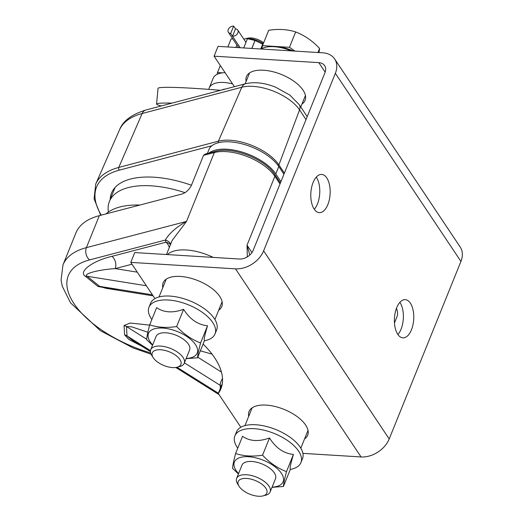 <?xml version="1.0" encoding="UTF-8"?>
<svg xmlns="http://www.w3.org/2000/svg" width="522" height="522" viewBox="0 0 522 522"><rect width="100%" height="100%" fill="white"/><g stroke="black" fill="none" stroke-linecap="round" stroke-linejoin="round"><path stroke-width="0.78" d="M261.072 49.016A30.126 14.375 22 0 1 274.011 46.699A30.126 14.375 22 0 1 291.296 50.875M108.393 212.036A77.126 36.801 22 0 1 109.418 201.459A77.126 36.801 22 0 1 151.204 185.832A77.126 36.801 22 0 1 185.049 192.683M139.876 205.042A77.608 37.029 -158 0 0 106.044 213.896M207.378 153.488L209.387 148.522A39.143 18.675 22 0 1 211.893 145.736A39.143 18.675 22 0 1 245.732 144.888A39.143 18.675 22 0 1 278.787 166.531L283.929 174.237M208.97 153.07A39.143 18.675 22 0 1 242.821 152.293A39.143 18.675 22 0 1 275.799 173.917L280.947 181.623M263.277 43.718A15.04 7.177 -158 0 0 244.622 38.974L247.545 38.223A12.15 5.794 22 0 1 263.643 42.817M244.622 38.974A15.04 7.177 -158 0 0 243.865 39.209M191.443 185.238A78.313 37.369 -158 0 0 111.584 192.918A78.313 37.369 -158 0 0 110.194 199.535M279.994 183.979L274.866 176.299A39.143 18.675 -158 0 0 214.346 152.535A2.891 2.14 -104.7 0 1 215.593 151.341L205.133 154.075L203.515 155.367L191.554 184.984C189.369 189.493 186.282 192.481 182.289 193.943L99.317 215.658A96.407 46.001 -158 0 0 75.892 232.969L62.973 264.935A96.407 46.001 22 0 1 86.404 247.63A8.965 6.636 75.3 0 0 89.582 259.904A87.442 41.721 -158 0 0 73.772 303.321A87.442 41.721 -158 0 0 150.63 352.905M247.337 256.876L247.036 245.196L251.956 252.563M249.81 255.01L247.036 245.196L274.866 176.299A2.891 2.081 -33.7 0 0 274.781 174.544C265.176 159.151 232.538 146.31 215.593 151.341M153.116 295.857L105.809 288.288L99.656 286.376A8.965 4.254 -51 0 0 98.032 286.5L85.562 276.399C77.765 271.936 92.29 260.909 111.976 256.341L165.944 242.215A48.109 22.955 22 0 1 165.311 240.081L89.582 259.904M119.858 290.532L98.032 286.5M146.369 285.756L87.187 276.282C82.626 273.946 98.012 269.73 115.16 268.615A8.965 6.636 75.3 0 0 111.976 256.341M169.311 247.487A8.965 6.636 75.3 0 0 165.944 242.215A8.965 7.243 -19.9 0 1 170.426 244.72M142.075 346.347L128.895 339.483L124.588 334.85L124.066 325.493L130.252 323.04L149.618 325.115M124.066 325.493A8.965 7.686 176.8 0 1 126.481 326.557L131.661 326.831L147.87 332.24M220.356 388.348L220.186 385.308A8.965 2.936 -57.9 0 1 222.509 378.437M170.668 244.126A8.965 7.471 -13 0 0 165.311 240.081C169.219 233.36 176.286 227.142 186.511 221.426L172.156 240.453M150.414 351.574L131.798 339.907L127.003 335.92L150.466 350.634M184.403 362.875L220.186 385.308A8.965 7.686 -3.2 0 0 221.335 385.921M293.273 50.999A27.092 12.926 -158 0 0 275.975 46.484A27.092 12.926 -158 0 0 270.233 46.654M294.956 51.104L289.462 47.319L262.494 45.655L261.9 48.553M317.937 52.52L319.588 48.429L319.033 52.585M289.462 47.319L295.667 31.959C304.43 35.313 312.404 40.801 319.588 48.429M262.494 45.655L268.7 30.302C278.533 28.756 287.518 29.31 295.667 31.959M265.802 488.161A15.425 7.36 -158 0 0 246.808 478.452A15.425 7.36 -158 0 0 238.998 486.197A15.425 7.36 -158 0 0 263.023 495.9A15.425 7.36 -158 0 0 265.802 488.161M238.998 486.197L237.549 483.835A18.074 8.626 22 0 1 236.616 478.413A18.074 8.626 22 0 1 251.421 475.516A18.074 8.626 22 0 1 268.96 486.139A18.074 8.626 22 0 1 270.142 491.952A18.074 8.626 22 0 1 265.698 495.208L263.023 495.9M270.142 491.952L275.505 478.681A18.074 8.626 -158 0 0 274.324 472.867A18.074 8.626 -158 0 0 256.785 462.244A18.074 8.626 -158 0 0 241.986 465.135L236.616 478.413M238.574 473.571A26.276 12.541 22 0 1 236.094 470.511A26.276 12.541 22 0 1 247.513 456.685A26.276 12.541 22 0 1 280.288 471.803A26.276 12.541 22 0 1 272.092 487.117M238.423 473.95L232.544 468.345C232.708 465.539 233.719 460.606 235.585 453.533C243.735 456.189 252.72 456.737 262.553 455.197C269.62 462.746 277.6 468.234 286.48 471.666C284.62 478.661 283.609 483.6 283.433 486.471L272.008 487.333M235.585 453.533L242.547 436.314C249.744 441.318 258.729 441.866 269.515 437.971C275.76 447.961 283.733 453.448 293.436 454.44C290.617 463.869 289.599 468.808 290.395 469.252L283.433 486.471M286.48 471.666L293.436 454.44M262.553 455.197L269.515 437.971M290.297 469.493L292.176 469.004A35.62 16.998 -158 0 0 300.926 462.59A35.62 16.998 -158 0 0 298.61 451.132A35.62 16.998 -158 0 0 264.041 430.2A35.62 16.998 -158 0 0 234.874 435.896A35.62 16.998 -158 0 0 236.707 446.591L237.725 448.248M300.926 462.59L302.519 458.662A35.62 16.998 -158 0 0 300.196 447.204A35.62 16.998 -158 0 0 265.626 426.272A35.62 16.998 -158 0 0 236.459 431.968L234.874 435.896M179.901 359.488A15.425 7.36 -158 0 0 160.906 349.786A15.425 7.36 -158 0 0 153.096 357.524A15.425 7.36 -158 0 0 177.121 367.227A15.425 7.36 -158 0 0 179.901 359.488M153.096 357.524L151.648 355.169A18.074 8.626 22 0 1 150.714 349.74A18.074 8.626 22 0 1 165.52 346.849A18.074 8.626 22 0 1 183.059 357.472A18.074 8.626 22 0 1 184.24 363.286A18.074 8.626 22 0 1 179.796 366.542L177.121 367.227M150.714 349.74L156.085 336.462A18.074 8.626 22 0 1 170.883 333.571A18.074 8.626 22 0 1 188.422 344.194A18.074 8.626 22 0 1 189.603 350.008L184.24 363.286M152.672 344.898A26.276 12.541 22 0 1 150.192 341.838A26.276 12.541 22 0 1 161.611 328.018A26.276 12.541 22 0 1 194.386 343.13A26.276 12.541 22 0 1 186.191 358.444M152.522 345.283L146.643 339.672C146.806 336.873 147.817 331.933 149.69 324.867C157.833 327.516 166.818 328.07 176.651 326.524C183.724 334.073 191.698 339.561 200.578 342.993C198.719 349.994 197.707 354.927 197.531 357.805L186.106 358.66M149.69 324.867L156.646 307.641C163.843 312.645 172.828 313.2 183.613 309.305C189.858 319.288 197.831 324.782 207.534 325.774C204.715 335.202 203.697 340.135 204.493 340.579L197.531 357.805M200.578 342.993L207.534 325.774M176.651 326.524L183.613 309.305M204.396 340.82L206.275 340.337A35.62 16.998 -158 0 0 215.025 333.917A35.62 16.998 -158 0 0 212.708 322.465A35.62 16.998 -158 0 0 178.139 301.527A35.62 16.998 -158 0 0 148.972 307.23A35.62 16.998 -158 0 0 150.806 317.924L151.824 319.581M215.025 333.917L216.617 329.989A35.62 16.998 -158 0 0 214.294 318.537A35.62 16.998 -158 0 0 179.725 297.599A35.62 16.998 -158 0 0 150.558 303.302L148.972 307.23M220.336 65.55L217.511 72.538L222.502 72.845M217.511 72.538A27.816 13.272 -158 0 0 217.485 72.551L220.323 65.524M217.119 74.313L217.485 72.551M251.774 48.442L254.997 40.468L247.441 38.719L243.715 47.946M260.752 48.996L262.703 44.161L255.049 40.488L251.832 48.442M232.708 38.772L231.063 38.993L227.84 46.967M231.063 38.993A27.816 13.272 -158 0 0 231.037 39.006L227.82 46.967M235.905 47.463L236.884 45.029M221.863 89.973A15.81 7.543 22 0 1 225.524 89.014M208.852 89.373A27.092 12.926 22 0 1 209.237 87.964A27.092 12.926 22 0 1 223.912 82.469A27.092 12.926 22 0 1 232.61 83.925M209.237 87.964L213.172 78.222A27.092 12.926 22 0 1 225.093 72.669M394.462 322.968L396.877 316.984A39.143 18.675 -158 0 0 396.452 308.339M161.396 105.92A72.304 3.856 5.3 0 1 156.574 104.061A72.304 3.856 5.3 0 1 172.019 103.121M156.574 104.061L158.035 88.342A72.304 3.856 5.3 0 1 220.558 90.319M230.652 33.467A4.522 3.256 146.3 0 1 228.382 32.292A4.522 3.256 146.3 0 1 229.073 28.195A4.522 3.256 146.3 0 1 233.628 26.1L230.652 33.467L240.172 47.724L232.512 36.246A4.522 3.256 -33.7 0 0 237.066 34.152A4.522 3.256 -33.7 0 0 237.758 30.054A4.522 3.256 -33.7 0 0 235.487 28.88L232.512 36.246M235.487 28.88L233.628 26.1M240.838 427.264L218.287 393.477L222.255 383.657A96.407 46.001 -158 0 0 222.3 383.592M218.052 46.367L322.766 52.813A23.62 17.004 146.3 0 1 334.635 58.947A23.62 17.004 146.3 0 1 335.352 73.315L263.623 250.847A23.62 17.004 146.3 0 1 235.487 268.843L130.774 262.39L134.741 252.57L239.454 259.023A11.569 8.326 -33.7 0 0 253.235 250.208L324.965 72.675A11.569 8.326 -33.7 0 0 324.612 65.635A11.569 8.326 -33.7 0 0 318.798 62.633L214.085 56.18L218.052 46.367M334.635 58.947L460.215 247.056A23.62 17.004 146.3 0 1 460.933 261.424L389.203 438.956A23.62 17.004 146.3 0 1 361.067 456.952L302.917 453.37M314.179 209.12A19.138 9.644 93.5 0 0 319.301 212.63A19.138 9.644 93.5 0 0 330.106 194.119A19.138 9.644 93.5 0 0 321.656 174.426A19.138 9.644 93.5 0 0 311.601 187.45A19.138 9.644 93.5 0 0 314.179 209.12M397.777 334.341A19.138 9.644 93.5 0 0 402.899 337.845A19.138 9.644 93.5 0 0 413.705 319.34A19.138 9.644 93.5 0 0 405.255 299.648A19.138 9.644 93.5 0 0 395.2 312.665A19.138 9.644 93.5 0 0 397.777 334.341M162.805 287.655A31.62 15.086 22 0 1 163.138 282.846A31.62 15.086 22 0 1 189.029 277.782A31.62 15.086 22 0 1 219.716 296.365A31.62 15.086 22 0 1 221.778 306.531A31.62 15.086 22 0 1 218.672 310.225M248.707 416.321A31.62 15.086 22 0 1 249.04 411.512A31.62 15.086 22 0 1 274.931 406.455A31.62 15.086 22 0 1 305.618 425.038A31.62 15.086 22 0 1 307.68 435.204A31.62 15.086 22 0 1 304.574 438.898M154.936 298.591L130.774 262.39M203.091 344.05A96.407 46.001 22 0 1 220.91 388.74A96.407 46.001 22 0 1 218.287 393.477M314.296 209.289A19.138 9.644 93.5 0 0 316.273 177.121M397.894 334.511A19.138 9.644 93.5 0 0 399.872 302.342M246.116 81.445A31.62 15.086 22 0 1 246.449 76.636A31.62 15.086 22 0 1 263.584 70.229A31.62 15.086 22 0 1 303.028 90.156A31.62 15.086 22 0 1 305.089 100.328A31.62 15.086 22 0 1 301.984 104.015M234.43 86.659L214.085 56.18M275.799 173.917L278.787 166.531M211.893 145.736L119.421 170.12A94.43 45.055 -158 0 0 101.288 215.142M119.421 170.12A1.931 1.429 -104.8 0 1 118.748 167.445L218.411 141.162A39.091 18.655 22 0 1 278.892 164.887L284.386 173.115M100.72 215.292L94.084 198.869L95.696 184.109A96.355 45.975 22 0 1 118.748 167.445L142.141 113.515A94.593 45.133 -158 0 0 119.512 129.874C122.807 121.058 131.609 114.435 145.919 109.998L245.581 83.722A8.965 6.642 -104.8 0 0 241.803 87.239L142.141 113.515A8.965 6.642 -104.8 0 1 145.919 109.998M218.359 142.741A1.931 1.429 -104.8 0 1 218.411 141.162L241.803 87.239A37.323 17.813 -158 0 1 299.556 109.888A8.965 6.453 -33.7 0 0 299.21 104.628L289.899 95.128L275.649 87.207C264.713 82.828 254.69 81.673 245.581 83.722M278.259 165.774A1.931 1.39 -33.7 0 0 278.892 164.887L299.556 109.888L306.016 119.571M99.317 215.658L86.404 247.63L186.511 221.426L214.346 152.535L203.515 155.367M85.562 276.399A8.965 4.254 -51 0 1 87.187 276.282L99.656 286.376L152.424 294.826M212.062 354.144L200.357 350.817M131.988 264.21L115.16 268.615L137.293 272.158M146.682 339.222L126.481 326.557L127.003 335.92A8.965 7.686 176.8 0 0 124.588 334.85M197.773 357.211L221.432 372.042M167.399 254.586A39.143 18.675 22 0 1 213.25 257.411M176.991 367.26L218.392 393.216M460.933 261.424L335.352 73.315M389.203 438.956L263.623 250.847M361.067 456.952L235.487 268.843M325.154 72.16L318.798 62.633M249.555 72.943L245.151 83.833M305.422 95.513L300.783 106.99M109.418 201.459L115.049 187.515M299.21 104.628L307.21 116.615M119.512 129.874L95.696 184.109M274.781 174.544L280.405 182.968M175.79 367.488L219.031 394.599M151.132 354.229L133.077 347.933L100.315 330.654L70.542 302.864L62.294 286.265L61.067 280.21L62.973 264.935M166.466 254.527L172.175 240.401M252.139 407.826L244.948 425.619M308.006 430.396L300.816 448.189M166.237 279.153L159.047 296.946M222.104 301.723L214.914 319.523M245.973 42.36L237.758 30.054M238.626 47.633L228.382 32.292"/></g></svg>
